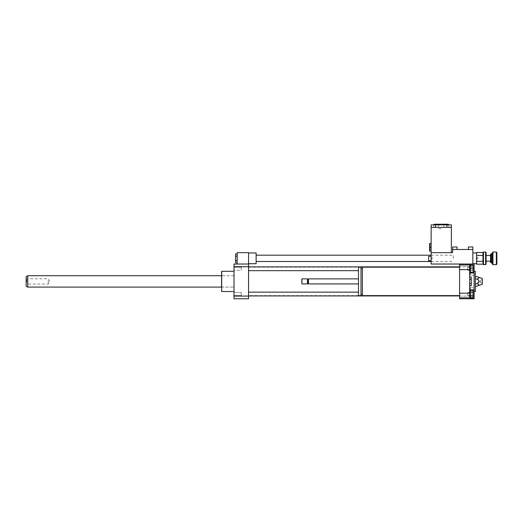 <?xml version="1.0" encoding="UTF-8"?>
<svg xmlns="http://www.w3.org/2000/svg" width="523" height="523" viewBox="0 0 523 523"><rect width="100%" height="100%" fill="white"/><g stroke="black" fill="none" stroke-linecap="round" stroke-linejoin="round"><path stroke-width="0.39" stroke-dasharray="2.62 1.96" d="M453.258 258.342L453.258 255.185L453.258 258.342M256.133 258.342L256.133 255.185L256.133 258.342M237.174 260.532L237.174 253.962L237.174 262.716L237.174 260.532L235.598 260.532L235.598 253.962M235.598 262.716L235.598 260.532M237.174 256.152L235.598 256.152M256.133 252.969L256.133 263.71M248.549 258.342L248.549 252.969L248.549 258.342M248.549 264.03L237.174 264.03L237.174 252.655L248.549 252.655L248.549 264.03L234.016 264.03L234.016 298.777L248.549 298.777L248.549 264.03L237.174 264.03M471.262 277.027L471.262 285.78M469.68 279.217L469.68 283.59L469.68 277.027L469.68 279.217L471.262 279.217M469.68 283.59L469.68 285.78L469.68 283.59L471.262 283.59M362.4 267.188L362.4 295.619M459.573 295.619L459.573 267.188L459.573 295.619L459.573 267.188L459.573 295.619L248.549 295.619L248.549 267.188L248.549 295.619M362.4 294.357L362.4 268.449L362.4 294.357M361.007 294.357L361.007 268.449L361.007 294.357M361.007 267.188L361.007 295.619M358.484 267.188L358.484 295.619M358.484 283.93L358.484 278.877L358.484 283.93M308.413 278.877L308.413 283.93M307.936 279.347L307.936 283.453M307.465 278.877L307.465 283.93M301.934 278.877L301.934 283.93M301.621 279.19L301.621 283.616M459.573 264.978L459.573 269.613L459.573 264.978L469.68 264.978L469.68 297.829L459.573 297.829L459.573 293.187L459.573 297.829M469.68 293.187L459.573 293.187M459.573 269.613L469.68 269.613M469.68 266.723L459.573 266.723L470.314 266.723L470.314 275.085L470.314 264.03L459.573 264.03L459.573 296.083L469.68 296.083M473.158 292.488L473.158 295.593L473.158 292.488L467.784 292.488L467.784 295.593L467.784 292.488L467.784 295.593L467.784 292.488L473.158 292.488L473.158 295.593L473.158 292.488M473.158 270.319L473.158 267.214L473.158 270.319L467.784 270.319L467.784 267.214L467.784 270.319L467.784 267.214L467.784 270.319L473.158 270.319L473.158 268.763L473.158 272.241L470.314 272.241L470.314 268.763L473.158 268.763L473.158 267.214L473.158 270.319M473.158 297.515L473.158 290.566L473.158 297.515L470.314 297.515L470.314 294.037L473.158 294.037L470.314 294.037L470.314 290.566L473.158 290.566L470.314 290.566L470.314 297.515L473.158 297.515M470.314 292.03L470.314 296.044L470.314 290.023L470.314 292.03L473.158 292.03L473.158 298.051M473.158 290.023L473.158 292.03M470.314 296.044L470.314 298.051L470.314 296.044L473.158 296.044M470.314 265.292L470.314 268.763L470.314 265.292L473.158 265.292L473.158 268.763M470.314 268.763L470.314 272.241M470.314 272.777L470.314 270.77L473.158 270.77L473.158 272.777L473.158 264.756L473.158 270.77L470.314 270.77L470.314 272.777L473.158 272.777M470.314 264.756L470.314 270.77L470.314 266.763L473.158 266.763L470.314 266.763L470.314 264.756L473.158 264.756M470.314 296.083L470.314 298.777L474.106 298.777L474.106 287.722L474.106 289.86L470.314 289.86L470.314 287.722L470.314 298.777L470.314 287.722L470.314 296.083L459.573 296.083L459.573 298.777L470.314 298.777M474.106 289.86L474.106 264.03L431.142 264.03L431.142 252.655L452.624 252.655L452.624 249.497L472.844 249.497L468.418 249.497L472.844 249.497L472.844 264.03M459.573 264.03L470.314 264.03L470.314 275.085L470.314 272.947L474.106 272.947M470.314 264.03L470.314 266.723M477.1 286.146C479.454 285.355 479.454 284.564 477.1 283.773L478.846 281.4L477.1 279.034L475.368 279.034L475.368 276.66L475.368 283.773L475.368 279.034M477.1 283.773L475.368 283.773L475.368 286.146L475.368 283.773M477.1 279.034C479.454 278.243 479.454 277.452 477.1 276.66M479.794 281.4L479.794 282.034L479.794 281.4M480.421 281.4L480.421 282.034L480.421 281.4M482.317 278.556L482.317 284.244M475.368 271.293L475.368 291.514M474.106 281.4L474.106 291.514L474.106 281.4M234.016 270.319L234.016 267.214L234.016 270.319L241.28 270.319L241.28 267.214L241.28 270.319L241.28 267.214L241.28 270.319L234.016 270.319L234.016 267.214L234.016 270.319M234.016 294.037L234.016 295.593L234.016 294.037M241.28 294.037L241.28 295.593L241.28 294.037M234.016 292.488L234.016 295.593L234.016 292.488L241.28 292.488L241.28 295.593L241.28 292.488L234.016 292.488M459.573 268.763L459.573 266.867L459.573 268.763M459.573 294.037L459.573 295.933L459.573 294.037M221.693 271.293L221.693 291.514M234.016 291.514L234.016 271.293L234.016 291.514M221.379 271.607L221.379 291.193M221.379 287.088L221.379 275.713L221.379 287.088L234.016 287.088L234.016 275.713L234.016 287.088L221.379 287.088M248.549 268.763L248.549 266.867L248.549 268.763M248.549 294.037L248.549 295.933L248.549 294.037M248.549 296.083L234.016 296.083M248.549 266.723L234.016 266.723M48.266 280.557L48.266 284.048L48.266 280.557M26.15 282.459L26.15 278.086L26.15 282.459M26.823 282.25L26.823 278.759L26.823 282.25M26.15 286.179L26.15 276.628M27.732 287.088L27.732 275.713M234.016 283.218L234.016 275.713L234.016 283.218M476.63 258.342L476.63 253.289L476.63 258.342M477.898 258.342L477.898 257.708L477.898 258.342M486.109 252.531L486.109 264.154M485.606 264.658L485.606 252.021M483.455 252.021L483.455 264.658M486.109 258.342L486.109 255.499L486.109 258.342M482.951 264.154L482.951 252.531M491.038 253.917L491.038 262.762M490.535 262.258L490.535 254.426M490.535 258.342L490.535 255.499L490.535 258.342M492.934 252.021L492.934 264.658M492.424 264.154L492.424 252.531M496.347 264.658L496.347 252.021M492.424 258.342L492.424 252.969L492.424 258.342M496.85 252.531L496.85 264.154M476.63 252.504L476.63 255.42L482.971 255.42M476.63 255.42L476.63 261.258L482.971 261.258M476.63 261.258L476.63 264.18M431.142 260.742L428.612 260.742L428.612 256.322L428.612 260.742L428.612 256.322L431.142 256.322L431.142 260.742L431.142 256.322M468.418 246.967L472.844 246.967M452.624 246.967L457.043 246.967M432.403 258.342L432.403 257.708L432.403 258.342M431.142 258.342L431.142 257.708L431.142 258.342M476.316 263.71L476.316 252.969M472.844 258.342L472.844 252.969L472.844 258.342M429.939 247.287L429.939 243.496L431.142 243.496L431.142 247.287L429.939 247.287L429.939 251.073L431.142 251.073L431.142 243.496M429.56 243.555L429.56 251.014M431.142 247.287L431.142 251.073M449.146 224.857L451.362 224.857L449.146 224.857M431.142 227.381L431.142 252.655L451.362 252.655L451.362 227.381L431.142 227.381L435.567 227.381L431.142 227.381L433.351 227.381L431.142 227.381L431.142 224.857L451.362 224.857M441.249 227.381L448.832 227.381L441.249 227.381M434.299 224.223L448.198 224.223M441.249 228.643L438.542 228.643L441.249 228.643M491.483 253.917L491.483 262.762M431.142 261.5L453.258 261.5M431.142 255.185L453.258 255.185M473.158 295.593L467.784 295.593L473.158 295.593M473.158 267.214L467.784 267.214L473.158 267.214M470.314 287.722L474.106 287.722L470.314 287.722M474.106 275.085L470.314 275.085L474.106 275.085M482.317 279.445L479.794 280.773M482.317 283.361L479.794 282.034M234.016 267.214L241.28 267.214L234.016 267.214M234.016 295.593L241.28 295.593L234.016 295.593M234.016 275.713L221.379 275.713L234.016 275.713M248.549 267.188L459.573 267.188M358.484 270.659L248.549 270.659M248.549 295.933L459.573 295.933M248.549 292.141L358.484 292.141M248.549 266.867L459.573 266.867M26.15 278.086L26.823 278.759L48.266 278.759L49.79 281.4L48.266 284.048L26.823 284.048L26.15 284.721M476.63 257.708L477.898 257.708M476.63 258.97L477.898 258.97M431.142 258.97L432.403 258.97M431.142 257.708L432.403 257.708M446.936 224.857L446.936 227.381M435.567 227.381L435.567 224.857M438.542 224.223L438.542 228.643M443.955 224.223L443.955 228.643M433.672 224.857L433.672 227.381M448.832 224.857L448.832 227.381"/><path stroke-width="0.78" d="M237.174 253.962L235.598 253.962L235.598 262.716L237.174 262.716M237.174 256.152L235.598 256.152M237.174 260.532L235.598 260.532M248.549 263.71L256.133 263.71L256.133 252.969L248.549 252.969M248.549 264.03L248.549 266.723L234.016 266.723L234.016 264.03L248.549 264.03L248.549 252.655L237.174 252.655L237.174 264.03M469.68 277.027L471.262 277.027L471.262 285.78L469.68 285.78M469.68 283.59L471.262 283.59M469.68 279.217L471.262 279.217M459.573 295.619L362.4 295.619L362.4 267.188L459.573 267.188M362.4 294.357L361.007 294.357M361.007 295.619L361.007 267.188L358.484 267.188L358.484 295.619L361.007 295.619M358.484 283.93L308.413 283.93L308.413 278.877L358.484 278.877M308.413 283.93L307.936 283.453L307.936 279.347L308.413 278.877M307.465 283.93L307.465 278.877L301.934 278.877L301.934 283.93L307.465 283.93L307.936 283.453M301.934 283.93L301.934 278.877M469.68 296.083L470.314 296.083L470.314 289.86L474.106 289.86L474.106 298.777L459.573 298.777L459.573 297.829L469.68 297.829L469.68 264.978L459.573 264.978L459.573 264.03L474.106 264.03L474.106 272.947L470.314 272.947L470.314 264.03M459.573 297.829L459.573 293.187L469.68 293.187M459.573 293.187L459.573 269.613L469.68 269.613M459.573 269.613L459.573 264.978M474.106 289.86L474.106 272.947M469.68 266.723L470.314 266.723M470.314 292.03L473.158 292.03L473.158 290.023L470.314 290.023M470.314 298.051L473.158 298.051L473.158 292.03M470.314 296.044L473.158 296.044M470.314 272.241L473.158 272.241L473.158 265.292L470.314 265.292M470.314 268.763L473.158 268.763M470.314 298.777L470.314 296.083M477.1 276.66C479.454 277.452 479.454 278.243 477.1 279.034C479.454 280.609 479.454 282.191 477.1 283.773C479.454 284.564 479.454 285.355 477.1 286.146L482.317 284.244L482.317 278.556L477.1 276.66L475.368 276.66M477.1 279.034L475.368 279.034M477.1 283.773L475.368 283.773M477.1 286.146L475.368 286.146M474.106 291.514L475.368 291.514L475.368 271.293L474.106 271.293M234.016 291.514L221.693 291.514L221.693 271.293L234.016 271.293M221.693 291.514L221.693 271.293M248.549 266.723L248.549 298.777L234.016 298.777L234.016 266.723M248.549 296.083L234.016 296.083M27.732 287.088L27.732 275.713L26.15 276.628L26.15 286.179L27.732 287.088L221.379 287.088M485.606 264.658L486.109 264.154L486.109 252.531L485.606 252.021L485.606 264.658L483.455 264.658L483.455 252.021L485.606 252.021M483.455 264.658L482.971 264.18L476.63 264.18L476.63 255.42L482.971 255.42L482.951 264.154M476.63 255.42L476.63 252.504L482.951 252.531L483.455 252.021M482.951 252.531L482.971 255.42M491.038 262.762L491.038 253.917L490.535 254.426L490.535 262.258L491.483 262.762L491.483 253.917L491.038 253.917M492.934 264.658L492.934 252.021L492.424 252.531L492.424 264.154L492.934 264.658L496.347 264.658L496.347 252.021L492.934 252.021M496.347 264.658L496.85 264.154L496.85 252.531L496.347 252.021M476.63 261.258L482.971 261.258M431.142 256.322L428.612 256.322L428.612 260.742L431.142 260.742M472.844 264.03L472.844 246.967L468.418 246.967L468.418 249.497M457.043 249.497L457.043 246.967L452.624 246.967L452.624 249.497L472.844 249.497M459.573 264.03L431.142 264.03L431.142 252.655L452.624 252.655L452.624 249.497M476.63 253.289L476.63 263.396M431.142 243.496L429.939 243.496L429.939 251.073L431.142 251.073M429.599 251.073L429.599 243.496M431.142 247.287L429.939 247.287M431.142 227.381L431.142 252.655L451.362 252.655L451.362 227.381L431.142 227.381L431.142 224.857L435.567 224.857L435.567 227.381M451.362 224.857L451.362 227.381L451.362 224.857L435.567 224.857M448.832 224.857L448.198 224.223L434.299 224.223L433.672 224.857M256.133 261.5L431.142 261.5M256.133 255.185L431.142 255.185M362.4 268.449L361.007 268.449M307.936 279.347L307.465 278.877M248.549 270.659L358.484 270.659M248.549 266.867L459.573 266.867M248.549 295.933L459.573 295.933M248.549 292.141L358.484 292.141M27.732 275.713L221.379 275.713M491.483 262.762L492.424 263.71M491.483 253.917L492.424 252.969M490.535 255.499L486.109 255.499M490.535 261.186L486.109 261.186M472.844 263.71L476.316 263.71M472.844 252.969L476.316 252.969M446.936 227.381L446.936 224.857"/></g></svg>
